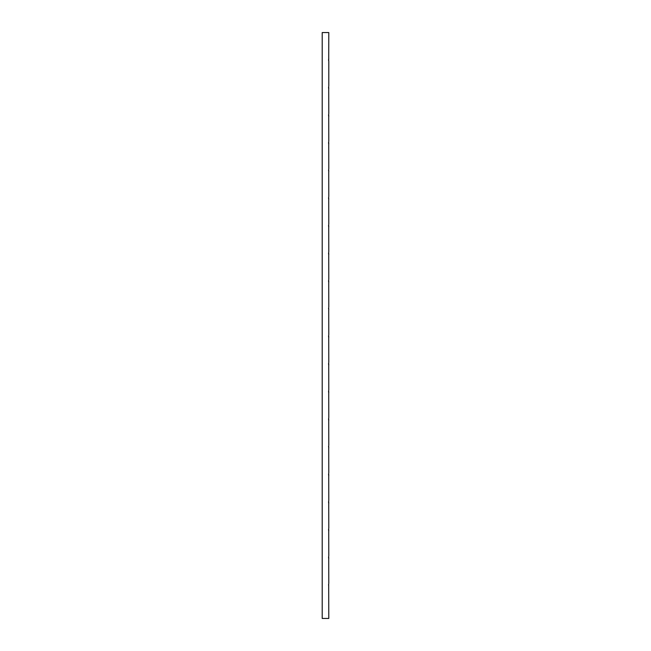 <?xml version="1.0" encoding="UTF-8"?>
<svg xmlns="http://www.w3.org/2000/svg" width="651" height="651" viewBox="0 0 651 651"><rect width="100%" height="100%" fill="white"/><g stroke="black" fill="none" stroke-linecap="round" stroke-linejoin="round"><path stroke-width="0.98" d="M328.682 583.947L328.788 618.45L322.212 618.45L322.212 32.55L328.788 32.55L328.714 60.95M328.576 585.143L328.584 584.639M328.788 583.459L328.714 558.379M328.682 556.312L328.788 558.615M328.788 555.824L328.714 530.744M328.682 528.677L328.788 530.98M328.788 528.189L328.714 503.109M328.682 501.042L328.788 503.345M328.788 500.554L328.714 475.474M328.682 473.407L328.788 475.71M328.788 472.919L328.714 447.839M328.682 445.772L328.788 448.075M328.788 445.284L328.714 420.204M328.682 418.137L328.788 420.44M328.788 417.649L328.714 392.569M328.682 390.502L328.788 392.805M328.788 390.014L328.714 364.934M328.682 362.867L328.788 365.17M328.788 362.379L328.714 337.299M328.682 335.232L328.788 337.535M328.788 334.744L328.714 309.664M328.682 307.597L328.788 309.9M328.788 307.109L328.714 282.029M328.682 279.963L328.788 282.265M328.788 279.474L328.714 254.395M328.682 252.328L328.788 254.631M328.788 251.839L328.714 226.76M328.682 224.693L328.788 226.996M328.788 224.204L328.714 199.125M328.682 197.058L328.788 199.361M328.788 196.569L328.714 171.49M328.682 169.423L328.788 171.726M328.788 168.934L328.714 143.855M328.682 141.788L328.788 144.091M328.788 141.3L328.714 116.22M328.682 114.153L328.788 116.456M328.788 113.665L328.714 88.585M328.682 86.518L328.788 88.821M328.788 86.03L328.788 61.186M328.665 60.779L328.592 60.315M328.576 60.079L328.584 59.575M328.682 58.883L328.788 58.395M328.665 88.414L328.592 87.95M328.576 87.714L328.584 87.21M328.665 116.049L328.592 115.585M328.576 115.349L328.584 114.845M328.665 143.684L328.592 143.22M328.576 142.984L328.584 142.479M328.576 170.619L328.584 170.114M328.665 198.954L328.592 198.49M328.576 198.254L328.584 197.749M328.665 226.589L328.592 226.125M328.576 225.889L328.584 225.384M328.665 254.224L328.592 253.76M328.576 253.524L328.584 253.019M328.665 281.859L328.592 281.395M328.576 281.159L328.584 280.654M328.576 308.794L328.584 308.289M328.665 337.128L328.592 336.665M328.576 336.429L328.584 335.924M328.665 364.763L328.592 364.3M328.576 364.064L328.584 363.559M328.665 392.398L328.592 391.935M328.576 391.699L328.584 391.194M328.665 420.033L328.592 419.57M328.576 419.334L328.584 418.829M328.576 446.968L328.584 446.464M328.665 475.303L328.592 474.839M328.576 474.603L328.584 474.099M328.665 502.938L328.592 502.474M328.576 502.238L328.584 501.734M328.665 530.573L328.592 530.109M328.576 529.873L328.584 529.369M328.665 558.208L328.592 557.744M328.576 557.508L328.584 557.004"/></g></svg>
